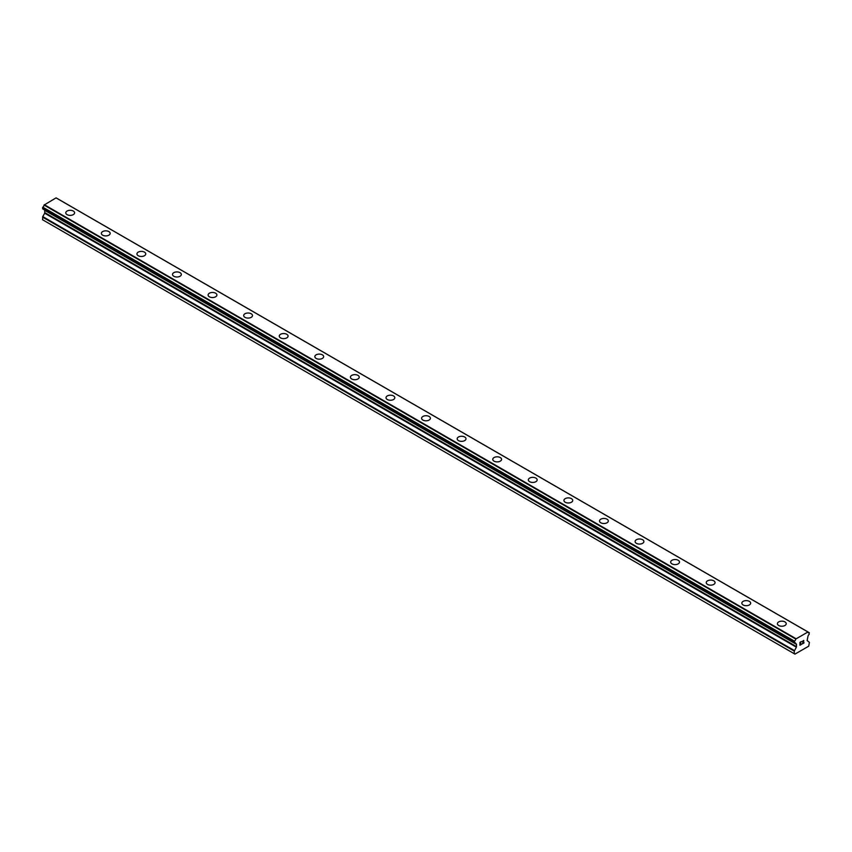 <?xml version="1.0" encoding="UTF-8"?>
<svg xmlns="http://www.w3.org/2000/svg" width="852" height="852" viewBox="0 0 852 852"><rect width="100%" height="100%" fill="white"/><g stroke="black" fill="none" stroke-linecap="round" stroke-linejoin="round"><path stroke-width="1.28" d="M65.774 212.83A4.398 2.545 180 0 1 68.49 210.487A4.398 2.545 180 0 1 73.293 211.03A4.398 2.545 180 0 1 74.582 212.83A4.398 2.545 180 0 1 71.866 215.183A4.398 2.545 180 0 1 67.063 214.629A4.398 2.545 180 0 1 65.774 212.83A4.398 2.545 180 0 1 68.49 210.487A4.398 2.545 180 0 1 73.293 211.04A4.398 2.545 180 0 1 74.582 212.83M101.356 233.373A4.398 2.545 180 0 1 104.072 231.03A4.398 2.545 180 0 1 108.875 231.574A4.398 2.545 180 0 1 110.164 233.373A4.398 2.545 180 0 1 107.448 235.727A4.398 2.545 180 0 1 102.645 235.173A4.398 2.545 180 0 1 101.356 233.373A4.398 2.545 180 0 1 104.072 231.03A4.398 2.545 180 0 1 108.875 231.584A4.398 2.545 180 0 1 110.164 233.373M136.938 253.917A4.398 2.545 180 0 1 139.653 251.574A4.398 2.545 180 0 1 144.457 252.117A4.398 2.545 180 0 1 145.745 253.917A4.398 2.545 180 0 1 143.03 256.271A4.398 2.545 180 0 1 138.226 255.717A4.398 2.545 180 0 1 136.938 253.917A4.398 2.545 180 0 1 139.653 251.574A4.398 2.545 180 0 1 144.457 252.128A4.398 2.545 180 0 1 145.745 253.917M180.038 272.672A4.398 2.545 180 0 1 181.327 274.461A4.398 2.545 180 0 1 178.611 276.815A4.398 2.545 180 0 1 173.808 276.261A4.398 2.545 180 0 1 172.519 274.461A4.398 2.545 180 0 1 175.246 272.118A4.398 2.545 180 0 1 180.038 272.672M172.519 274.461A4.398 2.545 180 0 1 175.235 272.107A4.398 2.545 180 0 1 180.038 272.661A4.398 2.545 180 0 1 181.327 274.461M208.101 295.005A4.398 2.545 180 0 1 210.817 292.651A4.398 2.545 180 0 1 215.62 293.205A4.398 2.545 180 0 1 216.909 295.005A4.398 2.545 180 0 1 214.193 297.348A4.398 2.545 180 0 1 209.39 296.805A4.398 2.545 180 0 1 208.101 295.005A4.398 2.545 180 0 1 210.827 292.662A4.398 2.545 180 0 1 215.62 293.216A4.398 2.545 180 0 1 216.909 295.005M243.683 315.549A4.398 2.545 180 0 1 246.398 313.195A4.398 2.545 180 0 1 251.202 313.749A4.398 2.545 180 0 1 252.49 315.549A4.398 2.545 180 0 1 249.774 317.892A4.398 2.545 180 0 1 244.971 317.349A4.398 2.545 180 0 1 243.683 315.549A4.398 2.545 180 0 1 246.409 313.206A4.398 2.545 180 0 1 251.202 313.76A4.398 2.545 180 0 1 252.49 315.549M279.264 336.093A4.398 2.545 180 0 1 281.991 333.739A4.398 2.545 180 0 1 286.783 334.293A4.398 2.545 180 0 1 288.072 336.093A4.398 2.545 180 0 1 285.356 338.436A4.398 2.545 180 0 1 280.553 337.893A4.398 2.545 180 0 1 279.264 336.093A4.398 2.545 180 0 1 281.991 333.75A4.398 2.545 180 0 1 286.783 334.303A4.398 2.545 180 0 1 288.072 336.093M314.846 356.637A4.398 2.545 180 0 1 317.572 354.283A4.398 2.545 180 0 1 322.365 354.837A4.398 2.545 180 0 1 323.653 356.637A4.398 2.545 180 0 1 320.938 358.98A4.398 2.545 180 0 1 316.135 358.436A4.398 2.545 180 0 1 314.846 356.637A4.398 2.545 180 0 1 317.572 354.294A4.398 2.545 180 0 1 322.365 354.837A4.398 2.545 180 0 1 323.653 356.637M350.428 377.18A4.398 2.545 180 0 1 353.154 374.827A4.398 2.545 180 0 1 357.947 375.381A4.398 2.545 180 0 1 359.235 377.18A4.398 2.545 180 0 1 356.519 379.523A4.398 2.545 180 0 1 351.727 378.98A4.398 2.545 180 0 1 350.428 377.18A4.398 2.545 180 0 1 353.154 374.837A4.398 2.545 180 0 1 357.947 375.381A4.398 2.545 180 0 1 359.235 377.18M386.009 397.724A4.398 2.545 180 0 1 388.736 395.371A4.398 2.545 180 0 1 393.528 395.924A4.398 2.545 180 0 1 394.817 397.724A4.398 2.545 180 0 1 392.101 400.067A4.398 2.545 180 0 1 387.309 399.513A4.398 2.545 180 0 1 386.009 397.724A4.398 2.545 180 0 1 388.736 395.381A4.398 2.545 180 0 1 393.528 395.924A4.398 2.545 180 0 1 394.817 397.724M421.602 418.268A4.398 2.545 180 0 1 424.317 415.914A4.398 2.545 180 0 1 429.11 416.468A4.398 2.545 180 0 1 430.398 418.268A4.398 2.545 180 0 1 427.683 420.611A4.398 2.545 180 0 1 422.89 420.057A4.398 2.545 180 0 1 421.602 418.268A4.398 2.545 180 0 1 424.317 415.925A4.398 2.545 180 0 1 429.11 416.468A4.398 2.545 180 0 1 430.398 418.268M457.183 438.812A4.398 2.545 180 0 1 459.899 436.458A4.398 2.545 180 0 1 464.691 437.012A4.398 2.545 180 0 1 465.991 438.812A4.398 2.545 180 0 1 463.264 441.155A4.398 2.545 180 0 1 458.472 440.601A4.398 2.545 180 0 1 457.183 438.812A4.398 2.545 180 0 1 459.899 436.458A4.398 2.545 180 0 1 464.691 437.012A4.398 2.545 180 0 1 465.991 438.812M492.765 459.356A4.398 2.545 180 0 1 495.481 457.002A4.398 2.545 180 0 1 500.273 457.556A4.398 2.545 180 0 1 501.572 459.356A4.398 2.545 180 0 1 498.846 461.699A4.398 2.545 180 0 1 494.053 461.145A4.398 2.545 180 0 1 492.765 459.356A4.398 2.545 180 0 1 495.481 457.002A4.398 2.545 180 0 1 500.273 457.556A4.398 2.545 180 0 1 501.572 459.356M528.346 479.889A4.398 2.545 180 0 1 531.062 477.546A4.398 2.545 180 0 1 535.865 478.1A4.398 2.545 180 0 1 537.154 479.9A4.398 2.545 180 0 1 534.428 482.243A4.398 2.545 180 0 1 529.635 481.689A4.398 2.545 180 0 1 528.346 479.889A4.398 2.545 180 0 1 531.062 477.546A4.398 2.545 180 0 1 535.865 478.1A4.398 2.545 180 0 1 537.154 479.889M563.928 500.433A4.398 2.545 180 0 1 566.644 498.09A4.398 2.545 180 0 1 571.447 498.644A4.398 2.545 180 0 1 572.736 500.443A4.398 2.545 180 0 1 570.009 502.786A4.398 2.545 180 0 1 565.217 502.233A4.398 2.545 180 0 1 563.928 500.433A4.398 2.545 180 0 1 566.644 498.09A4.398 2.545 180 0 1 571.447 498.644A4.398 2.545 180 0 1 572.736 500.433M599.51 520.977A4.398 2.545 180 0 1 602.226 518.634A4.398 2.545 180 0 1 607.029 519.188A4.398 2.545 180 0 1 608.317 520.987A4.398 2.545 180 0 1 605.602 523.33A4.398 2.545 180 0 1 600.798 522.777A4.398 2.545 180 0 1 599.51 520.977A4.398 2.545 180 0 1 602.226 518.634A4.398 2.545 180 0 1 607.029 519.188A4.398 2.545 180 0 1 608.317 520.977M635.091 541.531A4.398 2.545 180 0 1 637.807 539.178A4.398 2.545 180 0 1 642.61 539.731A4.398 2.545 180 0 1 643.899 541.531M642.61 539.731A4.398 2.545 180 0 1 643.899 541.521A4.398 2.545 180 0 1 641.183 543.874A4.398 2.545 180 0 1 636.38 543.32A4.398 2.545 180 0 1 635.091 541.521A4.398 2.545 180 0 1 637.807 539.178A4.398 2.545 180 0 1 642.61 539.731M678.192 560.275A4.398 2.545 180 0 1 679.481 562.075A4.398 2.545 180 0 1 676.765 564.418A4.398 2.545 180 0 1 671.962 563.864A4.398 2.545 180 0 1 670.673 562.064A4.398 2.545 180 0 1 673.389 559.721A4.398 2.545 180 0 1 678.192 560.275M670.673 562.064A4.398 2.545 180 0 1 673.389 559.721A4.398 2.545 180 0 1 678.192 560.265A4.398 2.545 180 0 1 679.481 562.064M706.255 582.608A4.398 2.545 180 0 1 708.971 580.265A4.398 2.545 180 0 1 713.774 580.808A4.398 2.545 180 0 1 715.062 582.608A4.398 2.545 180 0 1 712.347 584.962A4.398 2.545 180 0 1 707.543 584.408A4.398 2.545 180 0 1 706.255 582.608A4.398 2.545 180 0 1 708.981 580.265A4.398 2.545 180 0 1 713.774 580.819A4.398 2.545 180 0 1 715.062 582.608M741.836 603.152A4.398 2.545 180 0 1 744.552 600.809A4.398 2.545 180 0 1 749.355 601.352A4.398 2.545 180 0 1 750.644 603.152A4.398 2.545 180 0 1 747.928 605.506A4.398 2.545 180 0 1 743.125 604.952A4.398 2.545 180 0 1 741.836 603.152A4.398 2.545 180 0 1 744.563 600.809A4.398 2.545 180 0 1 749.355 601.363A4.398 2.545 180 0 1 750.644 603.152M777.418 623.696A4.398 2.545 180 0 1 780.134 621.353A4.398 2.545 180 0 1 784.937 621.896A4.398 2.545 180 0 1 786.226 623.696A4.398 2.545 180 0 1 783.51 626.05A4.398 2.545 180 0 1 778.707 625.496A4.398 2.545 180 0 1 777.418 623.696A4.398 2.545 180 0 1 780.144 621.353A4.398 2.545 180 0 1 784.937 621.907A4.398 2.545 180 0 1 786.226 623.696M800.113 642.44L800.113 643.601L800.113 642.429L801.412 641.684L800.113 642.429M800.113 643.601L800.816 643.196M800.113 643.793L800.113 644.964L800.113 643.793M800.113 644.964L801.412 644.218M799.943 645.252L801.412 644.41L799.943 645.252L799.943 642.333L801.412 641.492M802.424 641.641L803.766 640.406M803.777 641.268L803.415 642.025L803.766 641.258M803.415 642.025L802.627 643.516L803.415 642.014M802.627 643.516L804.011 642.717M802.275 643.91L804.011 642.909L802.275 643.91L803.724 640.992L802.701 641.066L803.606 640.544M794.511 642.845A2.077 1.203 -60 0 1 795.331 642.845A2.077 1.203 -60 0 1 795.747 643.548L794.352 642.834L794.511 641.173A2.077 1.203 -60 0 0 795.747 639.043L807.93 632.003A2.077 1.203 -60 0 0 808.346 632.706A2.077 1.203 -60 0 0 809.166 632.716L809.166 634.378A2.077 1.203 -60 0 0 807.93 636.519L807.132 640.544L809.4 642.365L808.729 646.167L794.948 654.123L794.277 653.74L794.277 651.098L796.386 647.19L44.709 213.213L42.76 216.6L42.6 219.763L794.948 654.123M796.386 647.19L796.545 644.4L795.747 643.548M44.751 210.103L44.709 213.213M44.08 209.667L795.789 643.707M42.685 208.857L794.362 642.845L42.685 208.857M807.728 631.854L56.051 197.877L44.07 205.066A2.077 1.203 -60 0 1 42.834 207.196L42.675 208.857L794.352 642.834M57.638 198.74L809.315 632.716L57.542 198.729M795.949 638.659L44.272 204.682M795.853 638.808L44.176 204.831M795.747 639.043L44.07 205.066M796.386 644.048L795.853 643.75L796.386 644.048M794.277 653.74L42.6 219.763M809.166 632.716L807.93 632.003M794.511 641.173L42.834 207.196M794.362 641.343L42.685 207.366M794.352 641.364L42.675 207.387M794.277 641.631L42.6 207.654M794.277 642.664L42.6 208.687M796.545 644.4L44.868 210.423M796.545 646.657L44.868 212.68M794.437 650.577L42.76 216.6M794.277 651.098L42.6 217.122M807.866 631.918L56.189 197.941M795.821 643.729L44.144 209.752"/></g></svg>
